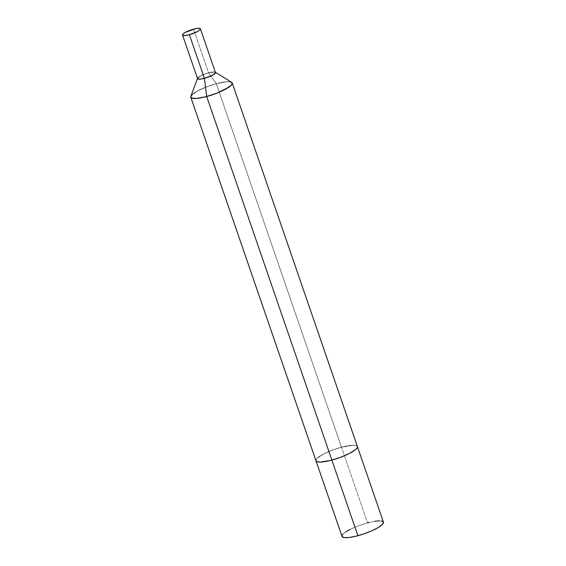 <?xml version="1.0" encoding="UTF-8"?>
<svg xmlns="http://www.w3.org/2000/svg" width="566" height="566" viewBox="0 0 566 566"><rect width="100%" height="100%" fill="white"/><g stroke="black" fill="none" stroke-linecap="round" stroke-linejoin="round"><path stroke-width="0.42" stroke-dasharray="2.83 2.12" d="M215.434 72.483A9.452 2.038 -19 0 0 208.571 72.788L193.551 29.156L208.571 72.788L214.054 71.974L215.257 72.363L215.13 73.233L211.146 75.858L204.439 78.306L189.447 34.767A9.36 2.023 161 0 1 182.655 35.064A9.36 2.023 161 0 1 193.558 29.276A9.36 2.023 161 0 1 200.35 28.972A9.36 2.023 161 0 1 189.447 34.767L204.439 78.306A9.36 2.023 -19 0 0 215.342 72.512A9.36 2.023 -19 0 0 208.557 72.816L193.558 29.276L208.557 72.816A9.452 2.038 -19 0 0 197.562 78.639M197.555 78.334A9.452 2.038 161 0 1 197.584 78.249A9.452 2.038 161 0 1 208.571 72.788L213.63 71.924L215.441 72.512L214.556 71.988L212.441 72.009L205.953 73.587L199.791 76.325L198.022 77.62L197.555 78.61L198.022 77.62L200.406 75.971L208.571 72.788A9.36 2.023 -19 0 0 197.647 78.603A9.36 2.023 -19 0 0 204.439 78.306L198.942 79.141L197.739 78.759L197.867 77.882L201.85 75.264L208.557 72.816L216.318 83.676A21.904 4.733 -19 0 0 190.841 96.34M193.558 29.276L186.136 32.071L183.441 33.762L182.648 35.035L184.438 35.616L188.612 34.979L197.541 31.611L200.138 29.694L200.088 28.675L197.385 28.505L193.558 29.276M231.628 82.296A21.904 4.733 -19 0 0 216.318 83.676L226.733 81.737L230.171 81.822L232.01 82.615L230.171 81.822L226.733 81.737L216.318 83.676L208.571 72.788A9.36 2.023 161 0 1 215.094 72.229A9.36 2.023 161 0 1 204.439 78.306L206.71 96.496A21.812 4.712 -19 0 0 231.536 82.332A21.812 4.712 -19 0 0 216.297 83.704L208.557 72.816L201.128 75.611L197.633 78.37L198.525 79.099L200.619 79.077L207.899 77.202L214.16 74.132L215.363 72.745L214.818 72.101L208.557 72.816L216.297 83.704A21.812 4.712 -19 0 0 190.933 96.312A21.812 4.712 -19 0 0 206.71 96.496L204.439 78.306A9.36 2.023 161 0 1 197.668 78.221A9.36 2.023 161 0 1 208.557 72.816A9.452 2.038 161 0 1 215.179 72.193A9.452 2.038 161 0 1 215.25 72.243M190.792 97.232A21.904 4.733 161 0 1 216.318 83.676L208.217 86.244L198.942 90.227L193.572 93.44L190.749 96.687L193.572 93.44L198.942 90.227L208.217 86.244L216.318 83.676L341.503 447.239A21.904 4.733 -19 0 0 315.977 460.795A21.904 4.733 161 0 1 341.503 447.239L216.318 83.676A21.904 4.733 161 0 1 231.062 82.042M216.297 83.704L226.662 81.773L230.093 81.858L231.926 82.65L232.166 83.542L231.055 85.339L224.016 89.973L214.776 93.942L202.883 97.43L195.037 98.484L192.115 98.159L190.862 97.14L191.959 94.862L197.442 91.048L206.25 87.015L216.297 83.704A21.812 4.712 161 0 1 232.124 83.004A21.812 4.712 161 0 1 206.71 96.496L331.867 459.974A21.812 4.712 -19 0 0 357.28 446.475A21.812 4.712 -19 0 0 341.454 447.175L216.297 83.704L226.662 81.773L230.893 82.042L232.145 83.061L231.621 84.688L230.298 86.039L222.339 90.793L210.729 95.321L199.381 98.081L195.037 98.484L192.115 98.159L190.862 97.14L191.393 95.52L197.442 91.048L208.238 86.265L216.297 83.704L341.454 447.175A21.812 4.712 -19 0 0 316.04 460.674A21.812 4.712 -19 0 0 331.867 459.974L206.71 96.496A21.812 4.712 161 0 1 190.884 97.203A21.812 4.712 161 0 1 216.297 83.704M357.401 446.532L357.401 446.532A21.904 4.733 -19 0 0 341.503 447.239L333.402 449.807L324.127 453.791L317.816 457.745L316.111 459.705L315.962 460.731L316.111 459.705L317.816 457.745L324.127 453.791L333.402 449.807L341.503 447.239L367.539 522.857A21.904 4.733 -19 0 0 342.02 536.412M383.437 522.149A21.904 4.733 -19 0 0 367.539 522.857L341.503 447.239L353.226 445.244L356.163 445.569L357.415 446.595L356.163 445.569L353.226 445.244L341.503 447.239A21.904 4.733 161 0 1 357.167 446.15M331.867 459.974L341.914 456.663L350.722 452.623L355.455 449.51L357.146 447.557L357.302 446.539L356.049 445.52L353.127 445.194L345.281 446.249L333.388 449.737L324.148 453.706L317.109 458.34L316.168 459.592L316.238 461.028L318.071 461.821L321.495 461.906L331.867 459.974M367.539 522.857L357.45 526.182L350.163 529.415M345.904 531.849L343.095 534.063M342.147 535.323L342.218 536.766M383.458 522.213L383.232 521.802M381.399 521.003L379.262 520.869M374.904 521.265L369.499 522.354M200.35 28.972L215.342 72.512M182.655 35.064L197.647 78.603M215.094 72.229L231.536 82.332M197.668 78.221L190.933 96.312M232.124 83.004L357.28 446.475M190.884 97.203L316.04 460.674"/><path stroke-width="0.85" d="M182.542 35.007L197.562 78.639A9.452 2.038 -19 0 0 204.418 78.334L189.398 34.703A9.452 2.038 161 0 1 182.542 35.007A9.452 2.038 161 0 1 193.551 29.156A9.452 2.038 161 0 1 200.414 28.852A9.452 2.038 161 0 1 189.398 34.703L204.418 78.334A9.452 2.038 -19 0 0 215.434 72.483L200.414 28.852M189.398 34.703L197.569 31.519L199.947 29.871L200.421 28.88L198.609 28.3L195.213 28.753L185.379 32.34L183.002 33.995L182.521 34.774L182.811 35.311L185.535 35.481L189.398 34.703M197.584 78.249L190.841 96.34A21.904 4.733 -19 0 0 206.689 96.524L204.418 78.334L199.925 79.169L197.555 78.61L198.44 79.134L200.555 79.113L207.043 77.528L213.205 74.797L215.441 72.512L214.641 73.799L212.59 75.151L204.418 78.334A9.452 2.038 161 0 1 197.555 78.334M215.25 72.243A9.452 2.038 161 0 1 204.418 78.334L206.689 96.524L197.739 98.328L192.836 98.378L190.997 97.585L190.749 96.687L191.301 95.541L190.749 96.687L191.421 97.925L196.282 98.463L204.736 97.027L216.785 93.206L228.324 87.532L231.14 85.317L232.237 83.032L230.978 82.013L232.237 83.032L231.14 85.317L224.065 89.973L216.785 93.206L206.689 96.524A21.904 4.733 -19 0 0 231.628 82.296L215.179 72.193M331.874 460.087L206.689 96.524A21.904 4.733 161 0 1 190.792 97.232L315.977 460.795A21.904 4.733 -19 0 0 331.874 460.087A21.904 4.733 -19 0 0 357.401 446.532A21.904 4.733 161 0 1 331.874 460.087L339.975 457.519L349.25 453.536L355.561 449.581L357.266 447.621L357.415 446.595L357.266 447.621L355.561 449.581L349.25 453.536L339.975 457.519L331.874 460.087A21.904 4.733 161 0 1 315.977 460.795L342.02 536.412A21.904 4.733 -19 0 0 357.91 535.705L331.874 460.087L357.91 535.705A21.904 4.733 -19 0 0 383.437 522.149L232.216 82.969A21.904 4.733 161 0 1 206.689 96.524L331.874 460.087L329.921 460.59L331.874 460.087M231.062 82.042A21.904 4.733 161 0 1 232.216 82.969M315.962 460.731L317.215 461.757L320.151 462.082L329.921 460.59L320.151 462.082L317.215 461.757L315.962 460.731M357.196 446.178L356.771 445.838L357.196 446.178M357.167 446.15A21.904 4.733 161 0 1 357.401 446.532M350.163 529.415L345.904 531.849M343.095 534.063L342.147 535.323M341.998 536.356L344.057 537.566L348.96 537.516L355.957 536.207L363.988 533.851L371.82 530.802L378.272 527.512L382.361 524.498L383.458 522.213M383.232 521.802L381.399 521.003M379.262 520.869L374.904 521.265M369.499 522.354L367.539 522.857"/></g></svg>
